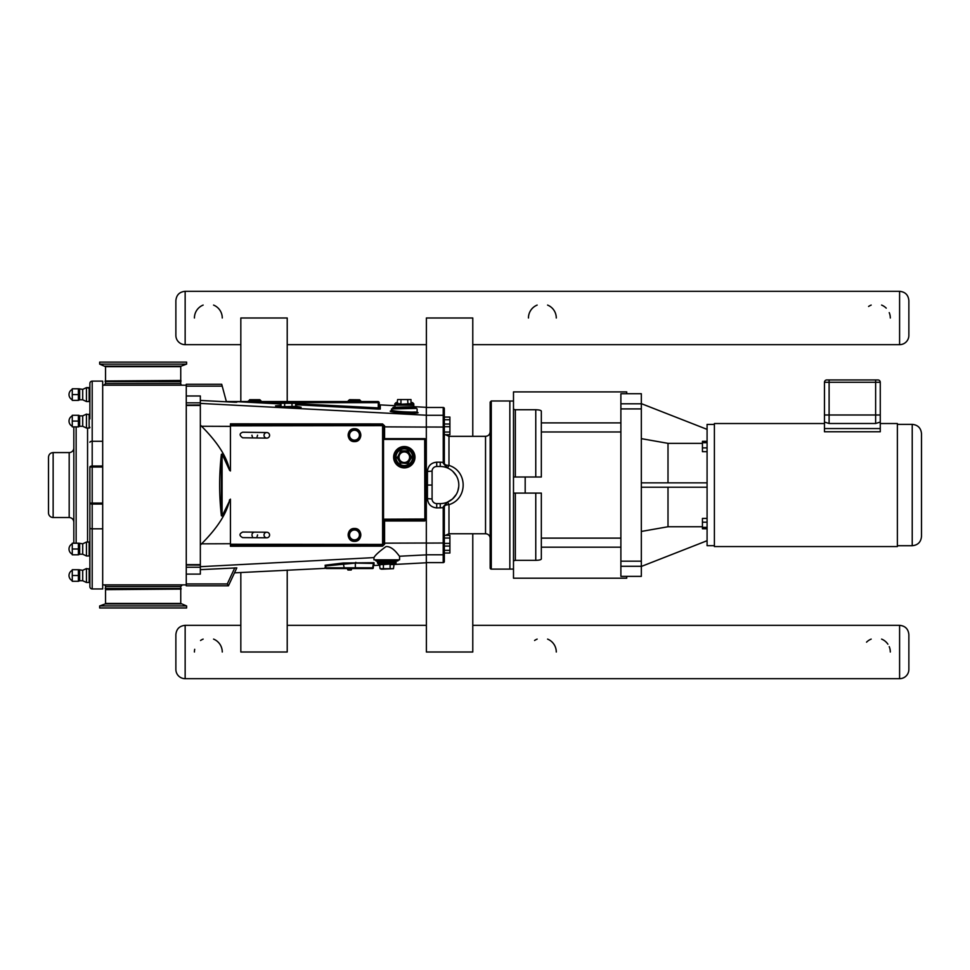 <?xml version="1.0" encoding="UTF-8"?>
<svg xmlns="http://www.w3.org/2000/svg" width="970" height="970" viewBox="0 0 970 970"><rect width="100%" height="100%" fill="white"/><g stroke="black" fill="none" stroke-linecap="round" stroke-linejoin="round"><path stroke-width="1.45" d="M838.031 379.961L839.329 379.961M839.79 379.961L851.163 379.961M851.539 379.961L860.863 379.961M862.318 379.961L871.424 379.961M824.464 414.99L880.263 414.99L880.263 382.277A2.316 2.316 0 0 0 877.947 379.961L826.792 379.961A2.316 2.316 0 0 0 824.464 382.277L824.464 431.771L880.263 431.771L880.263 428.558L824.464 428.558M264.022 435.3A2.789 2.789 0 0 1 268.229 432.947A2.789 2.789 0 0 1 268.156 437.773A2.789 2.789 0 0 1 264.022 435.3M264.022 534.991A2.789 2.789 0 0 1 268.217 532.615A2.789 2.789 0 0 1 268.169 537.441A2.789 2.789 0 0 1 264.022 534.991M105.16 588.499L181.111 588.499L105.16 588.499L181.111 589.093L105.536 589.639L105.536 603.437L180.747 603.437L186.616 605.959L99.655 605.959L105.172 603.958L181.111 603.958M99.655 605.959L99.655 607.984L186.616 607.984L186.616 605.959M182.384 385.211A1.673 1.673 0 0 1 180.711 383.538L180.711 381.671L105.16 381.586L181.111 380.992L105.16 380.992L180.747 380.458L180.747 366.66L105.536 366.66L105.536 380.458M105.172 366.139L181.111 366.139L186.616 364.126L99.655 364.126L105.536 366.66M186.616 364.126L186.616 362.113L99.655 362.113L99.655 364.126M89.883 586.644L89.883 527.838L89.883 586.644A2.316 2.316 0 0 0 92.198 588.96L102.687 588.96L102.687 381.125L92.198 381.125A2.316 2.316 0 0 0 89.883 383.453L89.883 418.894M72.277 549.008L72.277 554.816L78.388 554.816L78.388 543.212L72.277 543.212L72.277 549.008L78.388 549.008M86.451 555.968L89.143 555.968A0.74 0.74 0 0 0 89.883 555.228A0.74 0.74 0 0 1 89.143 555.968L89.143 542.048L86.451 542.048L86.451 555.968L82.705 554.222L82.705 543.794L78.897 543.212M78.388 415.281L78.388 426.885L72.277 426.885L72.277 415.281L78.388 415.281M78.388 388.788L78.388 400.38L72.277 400.38L72.277 388.788L78.388 388.788M86.451 401.544L89.143 401.544A0.74 0.74 0 0 0 89.883 400.804A0.74 0.74 0 0 1 89.143 401.544L89.143 387.624L86.451 387.624L86.451 401.544L82.705 399.798L82.705 389.37L78.897 388.788M78.388 569.717L78.388 581.309L72.277 581.309L72.277 569.717L78.388 569.717M86.451 582.473L89.143 582.473A0.74 0.74 0 0 0 89.883 581.721A0.74 0.74 0 0 1 89.143 582.473L89.143 568.553L89.883 569.293L86.451 568.553L86.451 582.473L82.705 580.727L82.705 570.299L78.897 569.717M79.661 580.727A0.74 0.74 0 0 0 79.019 581.091L79.019 569.923L79.661 570.299L79.661 580.727L82.705 580.727M82.705 399.798L79.661 399.798A0.74 0.74 0 0 0 79.019 400.173L79.019 388.994M82.705 554.222L79.661 554.222A0.74 0.74 0 0 0 79.019 554.597L79.019 543.43M79.661 426.291L79.661 415.863L82.705 415.863L82.705 426.291L79.661 426.291A0.74 0.74 0 0 0 79.019 426.667L78.897 415.281M82.705 426.291L86.451 428.037L86.451 414.117L82.705 415.863M86.451 414.117L89.883 414.869L89.143 414.117L89.143 428.037A0.74 0.74 0 0 0 89.883 427.297M72.277 575.513L78.388 575.513M72.277 394.584L78.388 394.584M72.277 421.077L78.388 421.077M73.829 426.885L73.829 543.212M89.143 542.048L89.883 542.8L89.883 503.09L89.883 527.838A2.316 0.982 180 0 0 92.198 528.82L92.198 504.073L102.687 504.073M102.687 466.024L92.198 466.024A2.316 0.982 180 0 0 89.883 467.007L89.883 503.09A2.316 0.982 -0 0 0 92.198 504.073L92.198 467.007L102.687 467.007M92.198 381.125A2.316 2.316 0 0 0 89.883 383.453A2.316 2.316 0 0 1 92.198 381.125L92.198 441.277A2.316 0.982 180 0 0 89.883 442.259M48.5 457.209L48.5 512.887A4.644 4.644 0 0 0 53.144 517.519L53.144 452.578C50.319 452.844 48.779 454.396 48.5 457.209L48.5 512.887A4.644 4.644 0 0 0 53.144 517.519L69.185 517.519L69.185 452.578A4.644 4.644 0 0 0 73.829 447.934M102.687 584.886L186.264 584.886M234.449 401.544L234.776 402.247L236.813 402.223L236.498 401.544L226.349 401.544L221.718 384.278L186.264 384.278L186.264 585.807L228.447 585.807L236.813 567.874L228.447 585.807L227.271 583.952L186.264 583.952M102.687 385.211L186.264 385.211M105.56 588.426L105.56 586.547L180.711 586.547L180.711 588.426M105.56 586.547A1.673 1.673 0 0 0 103.887 584.886M393.456 564.504L426.327 562.77L426.327 407.327L413.584 406.648L394.475 407.254M395.032 405.678L380.276 404.902A1.115 1.115 -90 0 1 379.221 403.787L379.221 407.946L379.221 403.787M200.341 565.11L186.264 565.013M186.264 395.978L200.341 395.978L200.341 574.119L186.264 574.119M186.264 405.084L200.341 404.987M426.327 485.436L425.624 492.614L425.624 439.58A0.934 0.934 0 0 0 424.69 438.658L383.526 438.658M230.436 426.363L201.554 426.254L200.341 424.993M230.436 424.52L230.436 425.854L383.526 425.66A0.934 0.934 0 0 0 382.592 424.739L382.592 545.358A0.934 0.934 0 0 0 383.526 544.425L230.436 544.243L230.436 499.138L222.094 516.052L222.094 454.045L221.378 454.336L221.378 515.761L222.094 516.052M230.436 544.243L230.436 545.358L382.592 545.358L383.526 544.425L383.526 425.66L384.581 425.83L382.532 423.926L230.436 423.829L230.436 424.739L230.436 423.829M201.554 426.254C217.68 442.405 227.029 457.088 229.575 470.317L230.436 470.959L230.436 425.854M221.378 515.761C219.075 495.282 219.075 474.815 221.378 454.336M222.094 454.045L229.575 470.317M200.341 545.104L201.554 543.83C217.68 527.692 227.029 513.009 229.575 499.78M399.567 556.234C399.082 556.222 392.947 545.855 385.951 546.607C379.112 551.615 375.111 555.289 373.959 557.604L373.959 559.836L399.567 559.836L399.567 556.234L426.327 554.864M380.07 565.207L374.02 565.522A0.74 0.74 90 0 0 373.317 566.262L373.317 563.449L373.317 567.814L355.335 567.814L355.335 563.085L373.317 563.449A0.74 0.74 0 0 1 374.02 562.709L343.222 563L325.52 565.17L326.078 565.91L355.335 563.085L355.82 562.345M326.005 568.311L234.498 572.846M360.5 400.913L359.688 399.798L360.549 401.544L360.804 400.913L348.157 400.913L348.424 401.544L348.46 400.913M348.157 400.913L349.527 399.688L359.688 399.798L349.527 399.688L348.424 401.544L349.527 399.798M359.433 399.798L349.527 399.688M248.672 401.544L249.787 399.688L259.693 399.688L249.532 399.798L259.948 399.798L261.063 400.913L248.417 400.913L248.672 401.544M295.656 406.212L301.137 407.23L296.02 407.679C285.047 407.448 278.22 406.842 275.529 405.884L280.997 405.436M380.07 568.687L393.456 568.687L381.489 569.196L380.07 568.687L379.428 564.006M393.456 568.687L394.099 564.006M390.11 568.687L390.11 564.564L393.456 564.564M383.417 568.687L383.417 564.564L390.425 564.006M383.089 564.006L383.417 564.564L380.07 564.564M378.409 564.006L395.117 564.006A0.934 0.934 0 0 0 396.039 563.073L377.488 563.073L378.409 564.006M377.488 563.073L377.488 561.909L396.039 561.909L396.039 563.073M396.039 561.909A0.934 0.934 0 0 1 396.972 560.975M398.355 559.836L398.355 560.054A0.934 0.934 0 0 1 397.433 560.975L376.093 560.975L375.16 559.836M397.615 399.555L411.001 399.555L411.001 403.678L400.634 404.235L396.972 404.235L397.615 399.555L411.001 399.555M407.655 399.555L407.97 404.235M400.962 399.555L400.962 403.678L397.615 403.678M411.644 404.235L411.001 403.678M396.972 404.235L400.634 404.235M414.141 407.254L413.584 405.157A0.934 0.934 0 0 0 412.662 404.235L395.954 404.235L395.032 405.157L413.584 405.157M392.704 408.406L393.262 407.254L415.342 407.254L415.9 408.406M416.554 408.406L391.504 408.964L416.554 408.406M393.638 457.209A10.67 10.67 0 0 0 404.308 467.879A10.67 10.67 0 0 0 414.978 457.209A10.67 10.67 0 0 0 404.308 446.539A10.67 10.67 0 0 0 393.638 457.209M400.962 451.414L397.615 457.209L400.962 463.005L407.655 463.005L411.001 457.209L407.655 451.414L400.962 451.414L407.655 451.414L411.001 457.209L407.655 463.005L400.962 463.005L397.615 457.209L400.634 450.856L397.615 457.209M399.034 457.209A5.274 5.274 0 0 0 404.308 462.484A5.274 5.274 0 0 0 409.582 457.209A5.274 5.274 0 0 0 404.308 451.935A5.274 5.274 0 0 0 399.034 457.209M400.962 463.005L407.97 463.563L411.644 457.209L407.97 450.856L400.634 450.856M411.001 457.209L411.644 457.209M395.032 457.209A9.276 9.276 0 0 0 404.308 466.485A9.276 9.276 0 0 0 413.584 457.209A9.276 9.276 0 0 0 404.308 447.934A9.276 9.276 0 0 0 395.032 457.209M397.615 402.805L394.814 403.847L394.802 405.666L394.802 403.847L396.087 402.562L397.615 402.562M411.001 402.562L412.529 402.562L413.802 403.847L413.802 406.66L413.802 403.847L411.001 402.805M291.994 403.29L280.997 403.29L295.656 403.29L291.994 403.29L291.994 406.369M279.602 406.757L297.05 406.369L297.05 407.679M295.656 406.369L295.656 403.29M284.659 403.29L284.659 406.369M280.997 403.29L280.997 406.369M257.523 435.178A2.789 2.789 0 0 1 257.05 436.73M252.418 436.706A2.789 2.789 0 0 1 251.957 435.178M252.079 534.082A2.789 2.789 0 0 1 254.758 532.13M257.523 534.919A2.789 2.789 0 0 1 257.026 536.495M252.418 536.458A2.789 2.789 0 0 1 251.957 534.919M325.52 565.17L325.423 568.068L325.035 567.074A0.74 0.74 180 0 1 325.811 567.814L325.811 566.019L325.811 567.814A0.74 0.74 0 0 0 326.55 568.553L347.248 568.553L347.939 570.033L351.188 570.033L351.88 568.553M426.327 543.018L384.581 543.164L384.581 520.975L383.526 519.932L424.69 519.932A0.934 0.934 0 0 0 425.624 519.011L425.624 439.58A0.934 0.934 0 0 0 424.69 438.658L424.872 519.011L383.526 519.192M200.341 569.657L236.813 567.874M234.776 402.247L200.341 400.428M380.276 409.049A1.115 1.115 180 0 1 379.221 407.946L379.221 402.659L378.118 401.544L236.498 401.544L277.008 402.659L378.3 402.659L378.239 409.085L380.276 409.049L380.276 404.902M354.814 568.553L355.335 567.814L326.078 567.814L326.611 568.553L372.577 568.553A0.74 0.74 0 0 0 373.317 567.814A0.74 0.74 0 0 1 372.577 568.553M325.035 565.28A0.74 0.74 180 0 1 325.811 566.019L325.811 567.814M425.624 482.526L425.624 519.011L426.327 518.95L425.624 519.011A0.934 0.934 0 0 1 424.69 519.932L424.654 520.623M382.532 546.171L384.581 544.267L382.532 546.171L230.436 546.268L230.436 545.564M383.526 425.66L382.592 424.739L230.436 424.739M424.69 519.192L424.63 520.975L426.327 520.053L425.466 519.52M382.592 424.739L382.532 423.926M379.221 407.946L295.656 403.629M277.008 401.544L277.008 402.659L282.306 402.938M378.118 401.544L378.3 402.659L379.221 402.659L378.724 401.725M393.602 410.807C382.762 411.062 400.283 413.281 412.602 413.208C418.822 413.135 419.767 412.735 415.427 412.007L411.995 412.104C401.046 411.85 394.208 411.195 391.504 410.152L390.958 411.05L393.638 410.819M417.112 411.62L417.112 408.964M447.655 468.025L444.333 463.551L444.333 416.409L444.333 417.064L449.898 417.064L449.898 434.73L444.333 434.73L444.333 463.551L444.333 426.703L449.898 426.703M444.333 408.6L444.333 416.409L444.333 408.6A1.115 1.115 -90 0 0 443.217 407.485L443.254 463.26L447.231 467.855A4.644 0.752 112.1 0 0 448.977 465.418A4.644 1.867 0 0 1 444.333 463.551L445.848 466.982M449.898 424.023L444.333 424.023L444.333 417.064M440.247 466.485L436.73 466.485A4.644 4.644 0 0 0 432.087 471.129L432.087 498.968A4.644 4.644 0 0 0 436.73 503.6L440.247 503.6A18.551 18.551 0 0 0 458.81 485.048A18.551 18.551 0 0 0 440.247 466.485L440.247 462.169L436.73 462.169C431.104 462.738 428.012 465.83 427.443 471.456C428.012 465.83 431.104 462.738 436.73 462.169L436.73 466.485M491.281 400.986L490.165 402.101L490.165 567.996A1.115 1.115 0 0 0 491.281 569.111L491.281 400.986L509.844 400.986L509.844 569.111L513.494 569.063M443.254 506.825L444.333 506.546L444.333 535.355L444.333 506.546A4.644 1.867 180 0 1 448.977 504.667A4.644 0.752 67.9 0 0 447.231 502.242L443.254 506.825L443.217 507.722L444.333 507.649L444.333 561.497A1.115 1.115 90 0 1 443.217 562.612L426.327 562.612M444.333 535.355L449.898 535.355L449.898 550.354L444.333 550.354L444.333 553.688A1.115 1.115 -0 0 1 443.217 554.791L443.217 562.612M449.898 546.074L444.333 546.074L444.333 538.035L449.898 538.035M453.814 472.378L456.47 476.04M458.373 481.071L458.592 482.199M458.737 486.685L457.852 490.905M456.227 494.494L452.517 498.968L447.231 502.242L444.333 506.546M426.327 485.048L432.087 485.048M432.087 498.968L427.443 498.641C428.012 504.267 431.104 507.358 436.73 507.916C431.104 507.358 428.012 504.267 427.443 498.641L427.443 471.456L432.087 471.129M458.398 488.941L458.58 487.958M456.252 475.639L452.869 471.444M445.46 535.355L448.977 533.755L448.977 504.667C467.879 498.944 467.879 471.153 448.977 465.418L448.977 436.33L445.46 434.73M448.977 436.33L485.533 436.33L485.533 533.755A4.644 4.644 0 0 1 490.165 538.399M426.327 407.485L443.217 407.485M443.254 463.26L444.333 463.551M440.247 462.169L444.333 462.447M444.333 432.05L449.898 432.05M444.333 543.394L449.898 543.394M444.333 419.743L449.898 419.743M449.898 550.354L449.898 553.033L444.333 553.033M472.778 436.33L472.778 317.99L426.388 317.99L426.388 407.485M426.388 562.612L426.388 652.01L472.778 652.01L472.778 533.755M240.827 401.544L240.827 317.99L287.217 317.99L287.217 401.544M287.217 570.081L287.217 652.01L240.827 652.01L240.827 572.518M880.263 423.526L897.371 423.526L897.371 546.559L714.393 546.559L714.393 423.526L824.464 423.526M824.464 422.071L829.107 423.502L875.631 423.502L880.263 422.071L880.263 414.99L880.263 428.558M897.371 424.363L912.224 424.363L912.224 545.722L897.371 545.722M921.5 536.446L921.5 433.638L921.5 536.446C920.954 542.084 917.862 545.176 912.224 545.722M626.729 393.723L626.729 391.904L513.494 391.904L513.494 578.193L626.729 578.193L626.729 576.374M513.494 493.087L541.333 493.087L541.333 558.902C541.163 559.751 539.308 560.236 535.767 560.357L515.349 560.357L515.349 493.087M515.349 477.01L515.349 409.74L535.767 409.74C539.308 409.861 541.163 410.346 541.333 411.183L541.333 477.01L513.494 477.01M641.328 566.286L641.328 576.374L620.885 576.374L620.885 566.286L641.328 566.286L641.328 561.181L620.885 561.181L620.885 566.286M620.885 408.916L641.328 408.916L641.328 393.723L620.885 393.723L620.885 561.181M641.328 408.916L641.328 561.181M714.393 424.411L707.081 424.411L707.081 545.686L714.393 545.686M702.438 443.351L668.003 443.351L641.328 438.646M668.003 443.351L668.003 482.854M707.081 487.231L641.328 487.231M641.328 482.854L707.081 482.854M668.003 487.231L668.003 526.746L702.438 526.746M641.328 531.451L668.003 526.746M707.081 429.37L641.328 403.641M641.328 566.456L707.081 540.714M707.081 528.771L702.438 528.771L702.438 518.416L707.081 518.416M707.081 527.377L702.438 527.377M707.081 522.199L702.438 522.199M707.081 451.68L702.438 451.68L702.438 441.326L707.081 441.326M707.081 447.885L702.438 447.885M707.081 442.708L702.438 442.708M515.349 409.74L513.494 409.267M513.494 560.83L515.349 560.357M908.866 335.39L908.866 300.591L908.866 335.39A9.276 9.276 0 0 1 899.59 344.665L472.778 344.665M426.388 344.665L287.217 344.665M240.827 344.665L185.149 344.665A9.276 9.276 0 0 1 175.873 335.39L175.873 300.591C176.419 294.953 179.511 291.861 185.149 291.315L899.59 291.315L899.59 344.665M194.424 317.99A13.919 13.919 0 0 1 203.142 305.077M213.558 305.077A13.919 13.919 0 0 1 222.263 317.99M868.599 306.459A13.919 13.919 0 0 1 871.181 305.077M881.597 305.077A13.919 13.919 0 0 1 886.228 308.145M889.223 312.619A13.919 13.919 0 0 1 890.302 317.99M528.456 317.99A13.919 13.919 0 0 1 537.162 305.077M547.577 305.077A13.919 13.919 0 0 1 556.283 317.99M908.866 669.409L908.866 634.61L908.866 669.409A9.276 9.276 0 0 1 899.59 678.685L185.149 678.685A9.276 9.276 0 0 1 175.873 669.409L175.873 634.61C176.419 628.972 179.511 625.88 185.149 625.335L240.827 625.335M534.579 640.479A13.919 13.919 0 0 1 537.162 639.097M547.577 639.097A13.919 13.919 0 0 1 556.283 652.01M866.549 642.164A13.919 13.919 0 0 1 871.181 639.097M881.597 639.097A13.919 13.919 0 0 1 887.914 644.213M889.223 646.638A13.919 13.919 0 0 1 890.302 652.01M194.424 652.01A13.919 13.919 0 0 1 194.703 649.294M200.56 640.479A13.919 13.919 0 0 1 203.142 639.097M213.558 639.097A13.919 13.919 0 0 1 222.263 652.01M102.687 441.277L92.198 441.277L92.198 467.007L89.883 467.007M79.661 399.798L79.661 389.37M79.661 554.222L79.661 543.794M76.145 543.212L76.145 426.885M87.567 428.037L87.567 542.048M92.198 588.96L92.198 528.82L102.687 528.82M102.687 503.09L89.883 503.09M180.711 383.538L105.56 383.538L105.56 381.671M200.341 564.637L186.264 564.637M200.341 405.46L186.264 405.46M384.581 438.658L384.581 425.83M426.327 427.079L383.526 426.849M426.327 415.221L200.341 403.411M384.581 520.975L424.63 520.975M230.436 543.733L201.554 543.83M354.486 441.495A6.329 6.329 0 0 1 348.157 435.178A6.329 6.329 0 0 1 354.486 428.849A6.329 6.329 0 0 1 360.804 435.178A6.329 6.329 0 0 1 354.486 441.495M349.273 435.178A5.214 5.214 0 0 1 354.486 429.965A5.214 5.214 0 0 1 359.688 435.178A5.214 5.214 0 0 1 354.486 440.392A5.214 5.214 0 0 1 349.273 435.178M354.486 440.125A4.947 4.947 0 0 1 349.527 435.178A4.947 4.947 0 0 1 354.486 430.231A4.947 4.947 0 0 1 359.433 435.178A4.947 4.947 0 0 1 354.486 440.125M360.804 534.919A6.329 6.329 0 0 0 354.486 528.589A6.329 6.329 0 0 0 348.157 534.919A6.329 6.329 0 0 0 354.486 541.248A6.329 6.329 0 0 0 360.804 534.919M354.486 529.705A5.214 5.214 0 0 0 349.273 534.919A5.214 5.214 0 0 0 354.486 540.132A5.214 5.214 0 0 0 359.688 534.919A5.214 5.214 0 0 0 354.486 529.705M359.433 534.919A4.947 4.947 0 0 0 354.486 529.972A4.947 4.947 0 0 0 349.527 534.919A4.947 4.947 0 0 0 354.486 539.866A4.947 4.947 0 0 0 359.433 534.919M398.355 560.054L375.16 560.054M392.704 407.812L415.9 407.812M396.972 457.209L400.634 463.563M395.954 457.209A8.354 8.354 0 0 1 404.308 448.855A8.354 8.354 0 0 1 412.662 457.209A8.354 8.354 0 0 1 404.308 465.564A8.354 8.354 0 0 1 395.954 457.209M234.776 567.85L227.271 583.952M186.264 386.145L222.215 386.145M383.526 439.398L424.69 439.398M424.872 519.011L425.624 519.011M424.872 439.58L425.624 439.58M373.535 562.649L372.516 568.553M344.314 568.553L343.222 563M374.02 565.522L374.02 562.709M373.959 557.604L200.341 566.686M384.581 544.267L384.581 543.164L383.526 543.249M236.547 401.641L280.997 403.981M295.656 404.745L378.239 409.085M436.73 503.6L436.73 507.916L443.217 507.722L443.217 554.791L426.327 554.791M440.247 503.6L440.247 507.916M426.327 543.091L444.333 543.006M426.327 415.293L443.217 415.293A1.115 1.115 0 0 1 444.333 416.409M426.327 427.006L444.333 427.079M829.107 423.502L829.107 382.277L875.631 382.277L875.631 423.502M877.947 379.961A2.316 2.316 0 0 1 880.263 382.277L875.631 382.277L875.631 379.961M826.792 379.961A2.316 2.316 0 0 0 824.464 382.277L829.107 382.277L829.107 379.961M541.333 547.189L620.885 547.189M620.885 538.12L541.333 538.12M541.333 431.965L620.885 431.965M620.885 422.896L541.333 422.896M525.182 493.087L525.182 477.01M641.328 403.811L620.885 403.811M535.767 493.087L535.767 560.357M535.767 409.74L535.767 477.01M185.149 344.665L185.149 291.315M185.149 678.685L185.149 625.335M472.778 625.335L899.59 625.335L899.59 678.685M266.835 432.559L242.718 432.22C239.311 433.517 239.287 435.372 242.645 437.797L266.762 438.125L242.645 437.797M242.694 532.033L266.823 532.227L242.694 532.033C239.093 533.864 239.081 535.719 242.658 537.61L266.774 537.792M180.747 603.437L180.747 589.639M79.661 415.863L79.019 415.499L79.661 415.863M89.143 387.624L89.883 388.364L86.451 387.624L82.705 389.37M72.277 570.299A5.796 5.796 0 0 0 72.277 580.727M82.705 570.299L86.451 568.553M72.277 389.37A5.796 5.796 0 0 0 72.277 399.798M72.277 543.794A5.796 5.796 0 0 0 72.277 554.222M82.705 543.794L86.451 542.048M72.277 415.875A5.796 5.796 0 0 0 72.277 426.291M89.143 428.037L86.451 428.037M69.185 517.519C72.01 517.798 73.55 519.338 73.829 522.163M69.185 452.578L53.144 452.578M180.711 586.547L182.384 584.886M105.56 383.538L103.887 385.211M186.264 567.256L200.341 567.256M200.341 402.841L186.264 402.841M259.948 399.798L260.797 401.544M360.804 400.913L360.549 401.544L360.804 400.913M354.486 441.605C346.181 442.005 346.181 428.34 354.486 428.74C362.78 428.34 362.78 442.005 354.486 441.605M354.486 528.48C362.78 528.08 362.78 541.745 354.486 541.357C346.181 541.745 346.181 528.08 354.486 528.48M377.488 561.909L376.554 560.975M395.032 406.697L395.032 405.157M391.504 408.964L391.504 410.152M383.708 520.429L383.526 521.048M448.977 533.755L485.533 533.755M485.533 436.33C488.346 436.063 489.899 434.512 490.165 431.698M491.281 569.111L509.844 569.111M912.224 424.363C917.862 424.921 920.954 428.012 921.5 433.638M513.494 401.034L509.844 401.034M899.59 291.315C905.216 291.861 908.308 294.953 908.866 300.591M899.59 625.335C905.216 625.88 908.308 628.972 908.866 634.61M287.217 625.335L426.388 625.335"/></g></svg>

